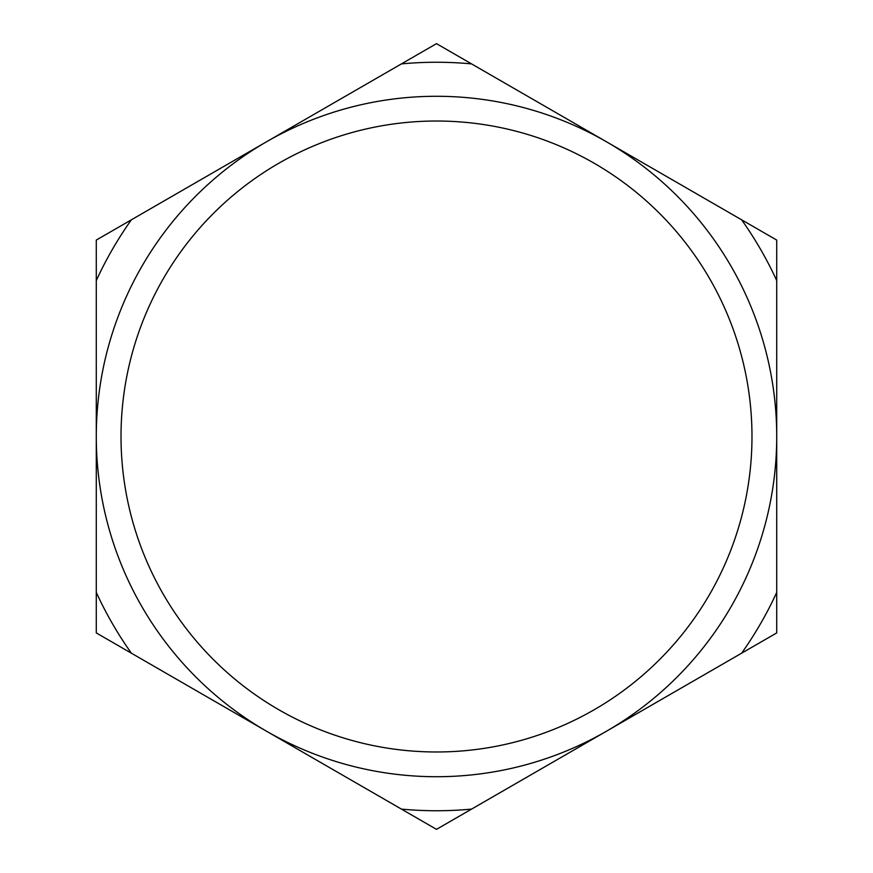 <?xml version="1.0" encoding="UTF-8"?>
<svg xmlns="http://www.w3.org/2000/svg" width="873" height="873" viewBox="0 0 873 873"><rect width="100%" height="100%" fill="white"/><g stroke="black" fill="none" stroke-linecap="round" stroke-linejoin="round"><path stroke-width="1.31" d="M436.5 96.281A340.219 340.219 0 0 1 776.719 436.5A340.219 340.219 0 0 1 436.5 776.719A340.219 340.219 0 0 1 96.281 436.5A340.219 340.219 0 0 1 436.5 96.281M436.5 121.02A315.48 315.48 0 0 1 751.98 436.5A315.48 315.48 0 0 1 436.5 751.98A315.48 315.48 0 0 1 121.02 436.5A315.48 315.48 0 0 1 436.5 121.02M401.405 63.904L436.5 43.65L776.719 240.075L776.719 632.925L436.5 829.35L96.281 632.925L96.281 240.075L401.405 63.904A374.244 374.244 0 0 1 471.595 63.904M96.281 280.593A374.244 374.244 0 0 1 131.376 219.821M131.376 653.179A374.244 374.244 0 0 1 96.281 592.407M471.595 809.096A374.244 374.244 0 0 1 401.405 809.096M776.719 592.407A374.244 374.244 0 0 1 741.624 653.179M741.624 219.821A374.244 374.244 0 0 1 776.719 280.593"/></g></svg>
